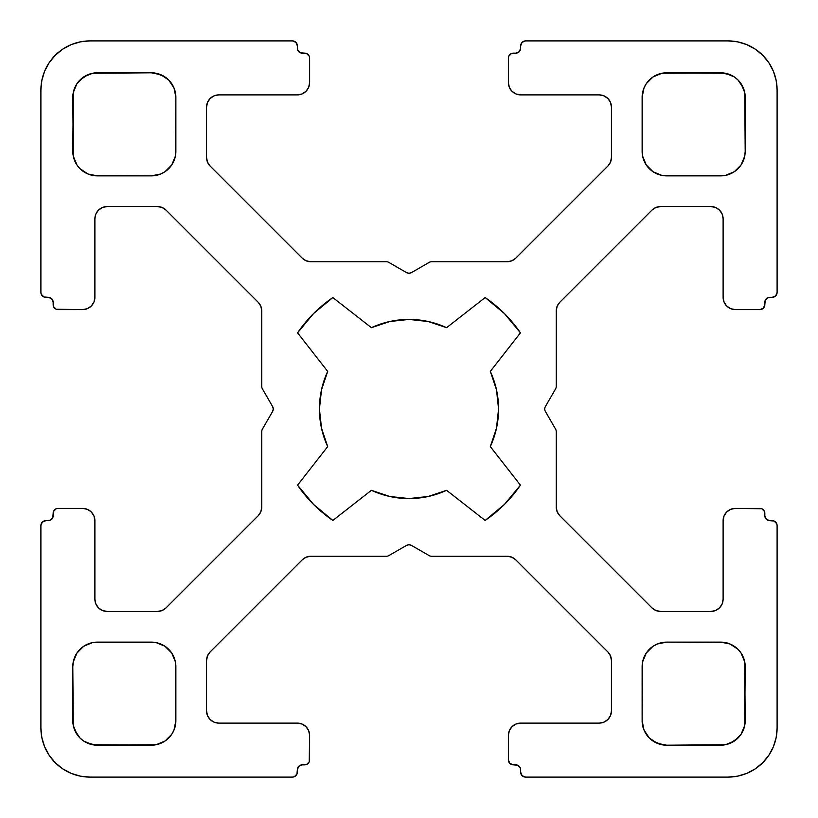 <?xml version="1.0" encoding="UTF-8"?>
<svg xmlns="http://www.w3.org/2000/svg" width="818" height="818" viewBox="0 0 818 818"><rect width="100%" height="100%" fill="white"/><g stroke="black" fill="none" stroke-linecap="round" stroke-linejoin="round"><path stroke-width="1.23" d="M321.525 428.243L319.429 409A89.571 89.571 0 0 1 327.691 371.413L297.568 332.844A134.97 134.97 0 0 1 332.844 297.568L371.413 327.691A89.571 89.571 0 0 1 446.587 327.691L485.156 297.568A134.97 134.97 0 0 1 520.432 332.844L490.309 371.413A89.571 89.571 0 0 1 490.309 446.587L520.432 485.156A134.97 134.97 0 0 1 485.156 520.432L446.587 490.309A89.571 89.571 0 0 1 371.413 490.309L332.844 520.432A134.97 134.97 0 0 1 297.568 485.156L327.691 446.587A89.571 89.571 0 0 1 319.429 409L321.525 389.757L327.691 371.413L297.568 332.844L313.56 313.56L332.844 297.568L371.413 327.691L389.757 321.525L409 319.429L428.243 321.525L446.587 327.691L485.156 297.568L504.44 313.56L520.432 332.844L490.309 371.413L496.475 389.757L498.571 409L496.475 428.243L490.309 446.587L520.432 485.156L504.44 504.44L485.156 520.432L446.587 490.309L428.243 496.475L409 498.571L389.757 496.475L371.413 490.309L332.844 520.432L313.56 504.44L297.568 485.156L327.691 446.587L321.525 428.243L319.429 409L321.525 389.757M776.159 737.591L777.1 728.02L777.1 525.565L777.1 728.02A49.08 49.08 0 0 1 728.02 777.1L525.565 777.1A4.908 4.908 0 0 1 520.657 772.192L522.099 775.658L525.565 777.1L728.02 777.1L737.591 776.159L746.803 773.368L755.29 768.828L762.724 762.724L768.828 755.29L773.368 746.803L776.159 737.591L777.1 728.02L777.1 525.565A4.908 4.908 0 0 0 772.192 520.657L769.738 520.657L772.192 520.657A4.908 4.908 0 0 1 777.1 525.565L776.722 523.684L774.073 521.035L769.738 520.657A4.908 4.908 0 0 1 764.83 515.749L764.452 511.414L761.803 508.765L735.382 508.387L730.689 509.317L726.701 511.976L724.042 515.964L723.112 520.657L723.112 599.185A12.27 12.27 0 0 1 710.842 611.455L660.617 611.455A12.27 12.27 0 0 1 651.936 607.866L559.829 515.759A12.27 12.27 0 0 1 556.24 507.078L556.24 431.567A4.908 4.908 0 0 0 555.586 429.113L545.391 411.454A4.908 4.908 0 0 1 544.727 409A4.908 4.908 0 0 0 545.391 411.454L555.586 429.113L545.391 411.454A4.908 4.908 0 0 1 545.391 406.546L555.586 388.887A4.908 4.908 0 0 0 556.24 386.433L556.24 310.922A12.27 12.27 0 0 1 559.829 302.241L651.936 210.134A12.27 12.27 0 0 1 660.617 206.545L710.842 206.545A12.27 12.27 0 0 1 723.112 218.815L723.112 297.343L723.112 218.815L722.182 214.122L723.112 218.815A12.27 12.27 0 0 0 710.842 206.545L660.617 206.545L655.913 207.475L660.617 206.545A12.27 12.27 0 0 0 651.936 210.134L655.913 207.475L651.936 210.134L559.829 302.241L651.936 210.134M308.683 87.311L309.613 82.618L309.613 58.078L309.613 82.618A12.27 12.27 0 0 1 297.343 94.888L302.036 93.958L306.024 91.299L308.683 87.311L309.613 82.618L309.613 58.078A4.908 4.908 0 0 0 304.705 53.17L300.37 52.792L304.705 53.17A4.908 4.908 0 0 1 309.613 58.078L309.235 56.197L306.586 53.548L302.251 53.17A4.908 4.908 0 0 1 297.343 48.262L297.343 45.808A4.908 4.908 0 0 0 292.435 40.9L89.98 40.9A49.08 49.08 0 0 0 40.9 89.98L40.9 292.435L40.9 89.98A49.08 49.08 0 0 1 89.98 40.9L292.435 40.9A4.908 4.908 0 0 1 297.343 45.808L295.901 42.342L292.435 40.9L89.98 40.9L80.409 41.841L71.197 44.632L62.71 49.172L55.276 55.276L49.172 62.71L44.632 71.197L41.841 80.409L40.9 89.98L40.9 292.435A4.908 4.908 0 0 0 45.808 297.343L48.262 297.343L45.808 297.343A4.908 4.908 0 0 1 40.9 292.435L41.278 294.316L43.927 296.965L48.262 297.343A4.908 4.908 0 0 1 53.17 302.251L53.548 306.586L56.197 309.235L82.618 309.613L87.311 308.683L91.299 306.024L93.958 302.036L94.888 297.343L94.888 218.815A12.27 12.27 0 0 1 107.158 206.545L157.383 206.545A12.27 12.27 0 0 1 166.064 210.134L258.171 302.241A12.27 12.27 0 0 1 261.76 310.922L261.76 386.433A4.908 4.908 0 0 0 262.414 388.887A4.908 4.908 0 0 1 261.76 386.433A4.908 4.908 0 0 0 262.414 388.887L272.609 406.546A4.908 4.908 0 0 1 272.609 411.454L273.273 409L272.609 406.546L262.414 388.887L272.609 406.546A4.908 4.908 0 0 1 272.609 411.454L262.414 429.113A4.908 4.908 0 0 0 261.76 431.567L261.76 507.078L260.83 511.782L261.76 507.078L261.76 431.567L261.76 507.078A12.27 12.27 0 0 1 258.171 515.759L166.064 607.866A12.27 12.27 0 0 1 157.383 611.455L107.158 611.455A12.27 12.27 0 0 1 94.888 599.185L94.888 520.657A12.27 12.27 0 0 0 82.618 508.387L58.078 508.387L82.618 508.387A12.27 12.27 0 0 1 94.888 520.657L93.958 515.964L91.299 511.976L87.311 509.317L82.618 508.387L58.078 508.387A4.908 4.908 0 0 0 53.17 513.295L52.792 517.63L53.17 513.295A4.908 4.908 0 0 1 58.078 508.387L56.197 508.765L53.548 511.414L53.17 515.749A4.908 4.908 0 0 1 48.262 520.657L45.808 520.657A4.908 4.908 0 0 0 40.9 525.565L40.9 728.02A49.08 49.08 0 0 0 89.98 777.1L292.435 777.1L89.98 777.1A49.08 49.08 0 0 1 40.9 728.02L40.9 525.565A4.908 4.908 0 0 1 45.808 520.657L42.342 522.099L40.9 525.565L40.9 728.02L41.841 737.591L44.632 746.803L49.172 755.29L55.276 762.724L62.71 768.828L71.197 773.368L80.409 776.159L89.98 777.1L292.435 777.1A4.908 4.908 0 0 0 297.343 772.192L297.343 769.738L297.343 772.192A4.908 4.908 0 0 1 292.435 777.1L294.316 776.722L296.965 774.073L297.343 769.738A4.908 4.908 0 0 1 302.251 764.83L306.586 764.452L309.235 761.803L309.613 735.382L308.683 730.689L306.024 726.701L302.036 724.042L297.343 723.112L218.815 723.112A12.27 12.27 0 0 1 206.545 710.842L206.545 660.617A12.27 12.27 0 0 1 210.134 651.936L302.241 559.829A12.27 12.27 0 0 1 310.922 556.24L386.433 556.24A4.908 4.908 0 0 0 388.887 555.586A4.908 4.908 0 0 1 386.433 556.24A4.908 4.908 0 0 0 388.887 555.586L406.546 545.391A4.908 4.908 0 0 1 411.454 545.391L409 544.727L406.546 545.391L388.887 555.586L406.546 545.391A4.908 4.908 0 0 1 411.454 545.391L429.113 555.586A4.908 4.908 0 0 0 431.567 556.24A4.908 4.908 0 0 1 429.113 555.586L411.454 545.391L429.113 555.586A4.908 4.908 0 0 0 431.567 556.24L507.078 556.24A12.27 12.27 0 0 1 515.759 559.829L607.866 651.936A12.27 12.27 0 0 1 611.455 660.617L611.455 710.842A12.27 12.27 0 0 1 599.185 723.112L520.657 723.112L599.185 723.112L603.878 722.182L599.185 723.112A12.27 12.27 0 0 0 611.455 710.842L611.455 660.617L610.525 655.913L611.455 660.617A12.27 12.27 0 0 0 607.866 651.936L610.525 655.913L607.866 651.936L515.759 559.829L607.866 651.936M777.1 728.02A49.08 49.08 0 0 1 728.02 777.1L525.565 777.1A4.908 4.908 0 0 1 520.657 772.192L520.657 769.738A4.908 4.908 0 0 0 515.749 764.83L513.295 764.83A4.908 4.908 0 0 1 508.387 759.922L508.387 735.382A12.27 12.27 0 0 1 520.657 723.112L515.964 724.042L511.976 726.701L509.317 730.689L508.387 735.382A12.27 12.27 0 0 1 520.657 723.112L599.185 723.112M715.535 610.525L710.842 611.455A12.27 12.27 0 0 0 723.112 599.185L723.112 520.657A12.27 12.27 0 0 1 735.382 508.387L759.922 508.387A4.908 4.908 0 0 1 764.83 513.295L764.83 515.749L764.83 513.295A4.908 4.908 0 0 0 759.922 508.387L735.382 508.387A12.27 12.27 0 0 0 723.112 520.657L723.112 599.185L722.182 603.878L719.523 607.866L715.535 610.525L710.842 611.455L660.617 611.455L655.913 610.525L651.936 607.866L559.829 515.759L557.17 511.782L556.24 507.078L556.24 431.567A4.908 4.908 0 0 0 555.586 429.113A4.908 4.908 0 0 1 556.24 431.567L556.24 507.078L557.17 511.782L559.829 515.759L651.936 607.866L655.913 610.525L660.617 611.455A12.27 12.27 0 0 1 651.936 607.866M520.657 48.262A4.908 4.908 0 0 1 515.749 53.17L519.215 51.728L520.657 48.262L519.215 51.728L515.749 53.17A4.908 4.908 0 0 0 520.657 48.262L520.657 45.808A4.908 4.908 0 0 1 525.565 40.9L522.099 42.342L520.657 45.808A4.908 4.908 0 0 1 525.565 40.9L728.02 40.9A49.08 49.08 0 0 1 777.1 89.98L777.1 292.435A4.908 4.908 0 0 1 772.192 297.343L775.658 295.901L777.1 292.435A4.908 4.908 0 0 1 772.192 297.343L769.738 297.343A4.908 4.908 0 0 0 764.83 302.251L764.83 304.705A4.908 4.908 0 0 1 759.922 309.613L735.382 309.613A12.27 12.27 0 0 1 723.112 297.343L724.042 302.036L726.701 306.024L730.689 308.683L735.382 309.613A12.27 12.27 0 0 1 723.112 297.343L723.112 218.815M515.749 53.17L511.414 53.548L508.765 56.197L508.387 58.078A4.908 4.908 0 0 1 513.295 53.17L515.749 53.17L513.295 53.17A4.908 4.908 0 0 0 508.387 58.078L508.387 82.618L509.317 87.311L511.976 91.299L515.964 93.958L520.657 94.888A12.27 12.27 0 0 1 508.387 82.618L508.387 58.078L508.387 82.618A12.27 12.27 0 0 0 520.657 94.888L599.185 94.888A12.27 12.27 0 0 1 611.455 107.158L611.455 157.383A12.27 12.27 0 0 1 607.866 166.064L515.759 258.171A12.27 12.27 0 0 1 507.078 261.76L431.567 261.76A4.908 4.908 0 0 0 429.113 262.414A4.908 4.908 0 0 1 431.567 261.76L507.078 261.76L431.567 261.76A4.908 4.908 0 0 0 429.113 262.414L411.454 272.609A4.908 4.908 0 0 1 406.546 272.609L388.887 262.414A4.908 4.908 0 0 0 386.433 261.76L310.922 261.76A12.27 12.27 0 0 1 302.241 258.171L210.134 166.064A12.27 12.27 0 0 1 206.545 157.383L206.545 107.158A12.27 12.27 0 0 1 218.815 94.888L297.343 94.888L218.815 94.888L214.122 95.818L218.815 94.888A12.27 12.27 0 0 0 206.545 107.158L206.545 157.383L207.475 162.087L206.545 157.383A12.27 12.27 0 0 0 210.134 166.064L207.475 162.087L210.134 166.064L302.241 258.171L210.134 166.064M102.465 207.475L107.158 206.545A12.27 12.27 0 0 0 94.888 218.815L94.888 297.343A12.27 12.27 0 0 1 82.618 309.613L58.078 309.613A4.908 4.908 0 0 1 53.17 304.705L53.17 302.251L53.17 304.705A4.908 4.908 0 0 0 58.078 309.613L82.618 309.613A12.27 12.27 0 0 0 94.888 297.343L94.888 218.815L95.818 214.122L98.477 210.134L102.465 207.475L107.158 206.545L157.383 206.545L162.087 207.475L166.064 210.134L258.171 302.241L260.83 306.218L261.76 310.922L261.76 386.433L261.76 310.922L260.83 306.218L258.171 302.241L166.064 210.134L162.087 207.475L157.383 206.545A12.27 12.27 0 0 1 166.064 210.134M309.235 761.803L309.613 759.922A4.908 4.908 0 0 1 304.705 764.83L302.251 764.83L304.705 764.83A4.908 4.908 0 0 0 309.613 759.922L309.613 735.382A12.27 12.27 0 0 0 297.343 723.112L218.815 723.112L214.122 722.182L210.134 719.523L207.475 715.535L206.545 710.842L206.545 660.617L207.475 655.913L210.134 651.936L302.241 559.829L306.218 557.17L310.922 556.24L386.433 556.24L310.922 556.24L306.218 557.17L302.241 559.829L210.134 651.936L207.475 655.913L206.545 660.617A12.27 12.27 0 0 1 210.134 651.936M642.6 156.115L642.13 97.342A24.54 24.54 0 0 1 666.67 72.802L720.658 72.802A24.54 24.54 0 0 1 745.198 97.342L745.198 151.33A24.54 24.54 0 0 1 720.658 175.87L666.67 175.87A24.54 24.54 0 0 1 642.13 151.33L642.13 97.342L644.001 87.955L646.261 83.712L653.04 76.933L661.885 73.272L666.67 72.802L725.443 73.272L734.288 76.933L738.01 79.99L741.067 83.712L744.728 92.557L745.198 151.33L744.728 156.115L741.067 164.96L734.288 171.739L725.443 175.4L666.67 175.87L661.885 175.4L653.04 171.739L646.261 164.96L642.6 156.115L642.6 92.557M73.272 156.115L73.272 92.557L72.802 151.33A24.54 24.54 0 0 0 97.342 175.87L151.33 175.87A24.54 24.54 0 0 0 175.87 151.33L175.87 97.342A24.54 24.54 0 0 0 151.33 72.802L160.717 74.673L168.682 79.99L173.999 87.955L175.87 97.342L175.4 156.115L171.739 164.96L164.96 171.739L160.717 173.999L151.33 175.87L97.342 175.87L87.955 173.999L79.99 168.682L76.933 164.96L73.272 156.115L72.802 97.342A24.54 24.54 0 0 1 97.342 72.802L151.33 72.802L156.115 73.272L164.96 76.933M175.4 661.885L175.87 720.658A24.54 24.54 0 0 1 151.33 745.198L97.342 745.198A24.54 24.54 0 0 1 72.802 720.658L72.802 666.67A24.54 24.54 0 0 1 97.342 642.13L151.33 642.13A24.54 24.54 0 0 1 175.87 666.67L175.87 720.658L173.999 730.045L171.739 734.288L164.96 741.067L156.115 744.728L151.33 745.198L92.557 744.728L83.712 741.067L79.99 738.01L76.933 734.288L73.272 725.443L72.802 666.67L73.272 661.885L76.933 653.04L83.712 646.261L92.557 642.6L151.33 642.13L156.115 642.6L164.96 646.261L171.739 653.04L175.4 661.885L175.4 725.443M744.728 661.885L744.728 725.443L745.198 666.67A24.54 24.54 0 0 0 720.658 642.13L666.67 642.13A24.54 24.54 0 0 0 642.13 666.67L642.13 720.658A24.54 24.54 0 0 0 666.67 745.198L657.283 743.327L649.318 738.01L644.001 730.045L642.13 720.658L642.6 661.885L646.261 653.04L653.04 646.261L657.283 644.001L666.67 642.13L720.658 642.13L730.045 644.001L738.01 649.318L741.067 653.04L744.728 661.885L745.198 720.658A24.54 24.54 0 0 1 720.658 745.198L666.67 745.198L661.885 744.728L653.04 741.067M507.078 556.24L431.567 556.24L507.078 556.24L511.782 557.17L515.759 559.829L511.782 557.17L507.078 556.24A12.27 12.27 0 0 1 515.759 559.829M610.525 715.535L611.455 710.842L610.525 715.535L607.866 719.523L603.878 722.182M508.387 759.922L508.387 735.382L508.387 759.922L509.829 763.388L513.295 764.83A4.908 4.908 0 0 1 508.387 759.922M515.749 764.83L513.295 764.83L517.63 765.208L520.279 767.857L520.657 772.192L520.279 767.857L517.63 765.208L515.749 764.83A4.908 4.908 0 0 1 520.657 769.738M769.738 520.657L766.272 519.215L764.83 515.749L766.272 519.215L769.738 520.657A4.908 4.908 0 0 1 764.83 515.749M556.24 310.922L556.24 386.433A4.908 4.908 0 0 1 555.586 388.887L545.391 406.546A4.908 4.908 0 0 0 544.727 409A4.908 4.908 0 0 1 545.391 406.546L555.586 388.887A4.908 4.908 0 0 0 556.24 386.433L556.24 310.922L557.17 306.218L559.829 302.241L557.17 306.218L556.24 310.922A12.27 12.27 0 0 1 559.829 302.241M715.535 207.475L710.842 206.545L715.535 207.475L719.523 210.134L722.182 214.122M759.922 309.613L735.382 309.613L759.922 309.613L763.388 308.171L764.83 304.705A4.908 4.908 0 0 1 759.922 309.613M764.83 302.251L764.83 304.705L765.208 300.37L767.857 297.721L772.192 297.343L767.857 297.721L765.208 300.37L764.83 302.251A4.908 4.908 0 0 1 769.738 297.343M777.1 292.435L777.1 89.98L776.159 80.409L773.368 71.197L768.828 62.71L762.724 55.276L755.29 49.172L746.803 44.632L737.591 41.841L728.02 40.9A49.08 49.08 0 0 1 777.1 89.98L777.1 292.435M525.565 40.9L728.02 40.9L525.565 40.9M610.525 102.465L611.455 107.158A12.27 12.27 0 0 0 599.185 94.888L520.657 94.888L599.185 94.888L603.878 95.818L607.866 98.477L610.525 102.465L611.455 107.158L611.455 157.383L610.525 162.087L607.866 166.064L515.759 258.171L511.782 260.83L507.078 261.76L511.782 260.83L515.759 258.171L607.866 166.064L610.525 162.087L611.455 157.383A12.27 12.27 0 0 1 607.866 166.064M310.922 261.76L386.433 261.76A4.908 4.908 0 0 1 388.887 262.414L406.546 272.609A4.908 4.908 0 0 0 411.454 272.609L429.113 262.414L411.454 272.609L409 273.273L406.546 272.609L388.887 262.414A4.908 4.908 0 0 0 386.433 261.76L310.922 261.76L306.218 260.83L302.241 258.171L306.218 260.83L310.922 261.76A12.27 12.27 0 0 1 302.241 258.171M207.475 102.465L206.545 107.158L207.475 102.465L210.134 98.477L214.122 95.818M300.37 52.792L297.721 50.143L297.343 45.808L297.721 50.143L300.37 52.792M48.262 297.343L51.728 298.785L53.17 302.251L51.728 298.785L48.262 297.343A4.908 4.908 0 0 1 53.17 302.251M272.609 411.454L262.414 429.113A4.908 4.908 0 0 0 261.76 431.567A4.908 4.908 0 0 1 262.414 429.113L272.609 411.454M261.76 507.078A12.27 12.27 0 0 1 258.171 515.759L260.83 511.782L258.171 515.759L166.064 607.866L162.087 610.525L157.383 611.455L107.158 611.455L102.465 610.525L98.477 607.866L95.818 603.878L94.888 599.185L94.888 520.657L94.888 599.185L95.818 603.878M52.792 517.63L50.143 520.279L45.808 520.657L50.143 520.279L52.792 517.63M297.343 769.738L298.785 766.272L302.251 764.83L298.785 766.272L297.343 769.738A4.908 4.908 0 0 1 302.251 764.83M743.327 730.045L744.728 725.443L741.067 734.288L734.288 741.067L725.443 744.728L666.67 745.198A24.54 24.54 0 0 1 642.13 720.658L642.6 725.443M74.673 87.955L73.272 92.557L76.933 83.712L83.712 76.933L92.557 73.272L151.33 72.802A24.54 24.54 0 0 1 175.87 97.342L175.4 92.557M746.803 773.368L755.29 768.828L762.724 762.724M768.828 755.29L773.368 746.803M773.368 71.197L768.828 62.71L762.724 55.276M755.29 49.172L746.803 44.632M71.197 44.632L62.71 49.172L55.276 55.276M49.172 62.71L44.632 71.197M166.064 607.866L162.087 610.525L157.383 611.455A12.27 12.27 0 0 0 166.064 607.866L258.171 515.759M157.383 611.455L107.158 611.455L102.465 610.525M44.632 746.803L49.172 755.29L55.276 762.724M62.71 768.828L71.197 773.368M207.475 715.535L206.545 710.842L206.545 660.617M485.156 297.568L504.44 313.56L520.432 332.844L490.309 371.413A89.571 89.571 0 0 1 490.309 446.587L520.432 485.156L504.44 504.44L485.156 520.432L446.587 490.309A89.571 89.571 0 0 1 371.413 490.309L332.844 520.432L313.56 504.44L297.568 485.156L327.691 446.587A89.571 89.571 0 0 1 327.691 371.413L297.568 332.844L313.56 313.56L332.844 297.568L371.413 327.691A89.571 89.571 0 0 1 446.587 327.691L485.156 297.568A134.97 134.97 0 0 1 520.432 332.844M496.475 389.757L498.571 409L496.475 428.243M428.243 496.475L409 498.571L389.757 496.475M389.757 321.525L409 319.429L428.243 321.525M738.01 738.01L730.045 743.327M725.443 744.728L666.67 745.198M649.318 738.01L646.261 734.288M642.13 720.658L642.6 661.885M646.261 653.04L653.04 646.261M661.885 642.6L666.67 642.13A24.54 24.54 0 0 0 642.13 666.67M666.67 642.13L725.443 642.6M741.067 653.04L743.327 657.283M156.115 744.728L97.342 745.198L87.955 743.327M79.99 738.01L74.673 730.045M73.272 725.443L72.802 666.67L73.272 661.885L76.933 653.04M79.99 649.318L83.712 646.261M92.557 642.6L156.115 642.6M164.96 646.261L171.739 653.04M164.96 741.067L160.717 743.327M79.99 79.99L87.955 74.673M92.557 73.272L151.33 72.802M168.682 79.99L171.739 83.712M175.87 97.342L175.4 156.115M171.739 164.96L164.96 171.739M156.115 175.4L151.33 175.87A24.54 24.54 0 0 0 175.87 151.33M151.33 175.87L92.557 175.4M76.933 164.96L74.673 160.717M661.885 73.272L720.658 72.802L730.045 74.673M738.01 79.99L743.327 87.955M744.728 92.557L745.198 151.33L744.728 156.115L741.067 164.96M738.01 168.682L734.288 171.739M725.443 175.4L661.885 175.4M653.04 171.739L646.261 164.96M653.04 76.933L657.283 74.673M611.455 710.842L611.455 660.617M710.842 611.455L660.617 611.455M559.829 515.759A12.27 12.27 0 0 1 556.24 507.078M710.842 206.545L660.617 206.545M611.455 107.158L611.455 157.383M515.759 258.171A12.27 12.27 0 0 1 507.078 261.76M206.545 107.158L206.545 157.383M309.613 82.618A12.27 12.27 0 0 1 297.343 94.888L218.815 94.888M302.251 53.17A4.908 4.908 0 0 1 297.343 48.262M107.158 206.545L157.383 206.545M258.171 302.241A12.27 12.27 0 0 1 261.76 310.922M107.158 611.455A12.27 12.27 0 0 1 94.888 599.185M53.17 515.749A4.908 4.908 0 0 1 48.262 520.657M309.613 759.922L309.613 735.382A12.27 12.27 0 0 0 297.343 723.112L218.815 723.112A12.27 12.27 0 0 1 206.545 710.842M302.241 559.829A12.27 12.27 0 0 1 310.922 556.24M642.13 97.342A24.54 24.54 0 0 1 666.67 72.802M720.658 72.802A24.54 24.54 0 0 1 745.198 97.342M745.198 151.33A24.54 24.54 0 0 1 720.658 175.87M666.67 175.87A24.54 24.54 0 0 1 642.13 151.33M72.802 97.342A24.54 24.54 0 0 1 97.342 72.802M175.87 720.658A24.54 24.54 0 0 1 151.33 745.198M97.342 745.198A24.54 24.54 0 0 1 72.802 720.658M72.802 666.67A24.54 24.54 0 0 1 97.342 642.13M151.33 642.13A24.54 24.54 0 0 1 175.87 666.67M745.198 720.658A24.54 24.54 0 0 1 720.658 745.198M520.432 485.156A134.97 134.97 0 0 1 485.156 520.432M332.844 520.432A134.97 134.97 0 0 1 297.568 485.156M297.568 332.844A134.97 134.97 0 0 1 332.844 297.568M97.342 175.87A24.54 24.54 0 0 1 72.802 151.33M720.658 642.13A24.54 24.54 0 0 1 745.198 666.67"/></g></svg>
